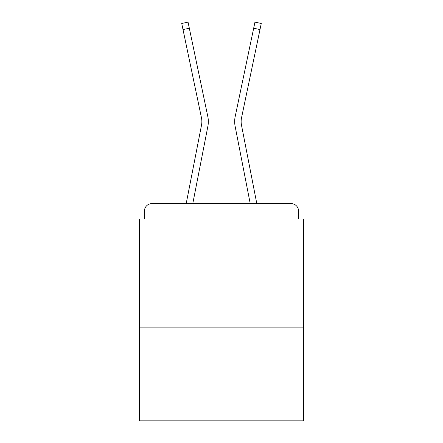 <?xml version="1.0" encoding="UTF-8"?>
<svg xmlns="http://www.w3.org/2000/svg" width="443" height="443" viewBox="0 0 443 443"><rect width="100%" height="100%" fill="white"/><g stroke="black" fill="none" stroke-linecap="round" stroke-linejoin="round"><path stroke-width="0.66" d="M303.527 327.886L303.527 219.014L298.554 219.014L298.554 211.062A7.459 7.459 0 0 0 291.101 203.603L151.899 203.603A7.459 7.459 0 0 0 144.446 211.062L144.446 219.014L139.473 219.014L139.473 420.85L303.527 420.85L303.527 327.886L139.473 327.886M144.446 211.062L144.446 219.014M291.101 203.603L256.802 203.603L241.479 125.103A18.396 18.396 0 0 1 241.529 117.81L259.997 29.554L253.673 28.23L235.2 116.487A24.858 24.858 0 0 0 235.133 126.338L250.217 203.603M201.521 125.103A18.396 18.396 0 0 0 201.471 117.81A18.396 18.396 0 0 1 201.521 125.103A18.396 18.396 0 0 0 201.471 117.81A18.396 18.396 0 0 1 201.521 125.103A18.396 18.396 0 0 0 201.471 117.81A18.396 18.396 0 0 1 201.521 125.103A18.396 18.396 0 0 0 201.471 117.81A18.396 18.396 0 0 1 201.521 125.103A18.396 18.396 0 0 0 201.471 117.81A18.396 18.396 0 0 1 201.521 125.103A18.396 18.396 0 0 0 201.471 117.81A18.396 18.396 0 0 1 201.521 125.103A18.396 18.396 0 0 0 201.471 117.81A18.396 18.396 0 0 1 201.521 125.103A18.396 18.396 0 0 0 201.471 117.81A18.396 18.396 0 0 1 201.521 125.103A18.396 18.396 0 0 0 201.471 117.81A18.396 18.396 0 0 1 201.521 125.103A18.396 18.396 0 0 0 201.471 117.81A18.396 18.396 0 0 1 201.521 125.103A18.396 18.396 0 0 0 201.471 117.81A18.396 18.396 0 0 1 201.521 125.103L186.198 203.603L151.899 203.603M298.554 219.014L298.554 211.062M201.471 117.81L181.73 23.473L188.054 22.15L207.8 116.487A24.858 24.858 0 0 1 207.867 126.338L192.783 203.603M183.003 29.554L189.327 28.23L207.8 116.487M241.479 125.103A18.396 18.396 0 0 1 241.529 117.81A18.396 18.396 0 0 0 241.479 125.103A18.396 18.396 0 0 1 241.529 117.81A18.396 18.396 0 0 0 241.479 125.103A18.396 18.396 0 0 1 241.529 117.81A18.396 18.396 0 0 0 241.479 125.103A18.396 18.396 0 0 1 241.529 117.81A18.396 18.396 0 0 0 241.479 125.103A18.396 18.396 0 0 1 241.529 117.81A18.396 18.396 0 0 0 241.479 125.103A18.396 18.396 0 0 1 241.529 117.81A18.396 18.396 0 0 0 241.479 125.103A18.396 18.396 0 0 1 241.529 117.81A18.396 18.396 0 0 0 241.479 125.103A18.396 18.396 0 0 1 241.529 117.81A18.396 18.396 0 0 0 241.479 125.103A18.396 18.396 0 0 1 241.529 117.81A18.396 18.396 0 0 0 241.479 125.103A18.396 18.396 0 0 1 241.529 117.81A18.396 18.396 0 0 0 241.479 125.103A18.396 18.396 0 0 1 241.529 117.81M235.2 116.487L254.946 22.15L261.27 23.473L259.997 29.554"/></g></svg>
